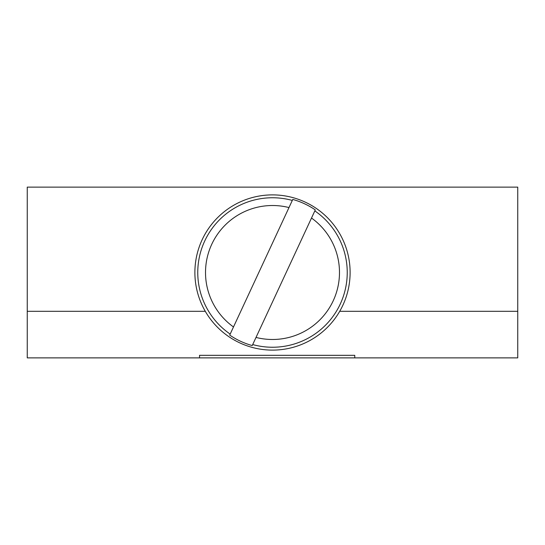 <?xml version="1.0" encoding="UTF-8"?>
<svg xmlns="http://www.w3.org/2000/svg" width="545" height="545" viewBox="0 0 545 545"><rect width="100%" height="100%" fill="white"/><g stroke="black" fill="none" stroke-linecap="round" stroke-linejoin="round"><path stroke-width="0.82" d="M233.492 326.966L229.711 335.093A75.823 75.823 0 0 0 252.233 345.564L315.289 209.907A75.823 75.823 0 0 0 292.767 199.436L233.492 326.966A66.994 66.994 0 0 1 288.986 207.57L292.304 200.431A74.74 74.74 0 0 0 230.174 334.099L233.492 326.966M202.12 239.786A77.608 77.608 0 0 1 305.214 202.12A77.608 77.608 0 0 1 342.88 305.214A77.608 77.608 0 0 1 239.786 342.88A77.608 77.608 0 0 1 202.12 239.786M517.75 357.874L354.768 357.874L517.75 357.874L517.75 187.126L27.25 187.126L27.25 357.874L199.545 357.874L27.25 357.874M199.545 355.32L354.768 355.32L354.768 357.874L199.545 357.874L199.545 355.32M252.696 344.569L256.014 337.43A66.994 66.994 0 0 0 311.508 218.034L314.826 210.901A74.74 74.74 0 0 1 252.696 344.569M205.288 311.304L27.25 311.304M517.75 311.304L339.712 311.304"/></g></svg>
